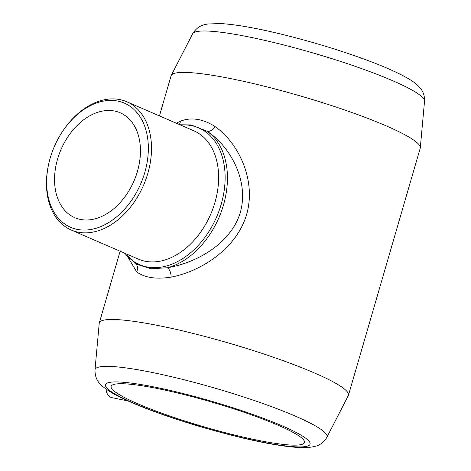 <?xml version="1.0" encoding="UTF-8"?>
<svg xmlns="http://www.w3.org/2000/svg" width="471" height="471" viewBox="0 0 471 471"><rect width="100%" height="100%" fill="white"/><g stroke="black" fill="none" stroke-linecap="round" stroke-linejoin="round"><path stroke-width="0.71" d="M128.177 400.992L111.78 397.636A10.621 7.512 -81.3 0 1 110.709 397.3A10.621 7.512 -81.3 0 1 106.075 389.099M94.995 369.906L99.228 323.283A129.719 16.715 16.2 0 1 99.304 322.87A129.719 16.715 16.2 0 1 228.541 343.012A129.719 16.715 16.2 0 1 348.446 395.251A129.719 16.715 16.2 0 1 348.293 395.646L326.88 437.276A120.776 15.561 16.2 0 0 215.388 388.269A120.776 15.561 16.2 0 0 94.995 369.906C94.918 380.285 100.223 383.93 102.39 386.185C108.754 391.542 118.492 396.982 131.597 402.499C169.648 419.219 239.392 439.384 279.621 445.354C291.543 447.262 301.222 447.956 308.664 447.45C314.498 446.714 318.278 445.678 319.997 444.353C322.7 442.946 324.996 440.585 326.88 437.276M159.439 115.901L171.085 75.807A129.719 16.715 16.2 0 1 171.244 75.413A129.719 16.715 16.2 0 1 300.321 95.943A129.719 16.715 16.2 0 1 420.303 147.776A129.719 16.715 16.2 0 1 420.226 148.188L348.446 395.251M137.444 403.629A100.647 12.97 16.2 0 1 111.138 386.355A100.647 12.97 16.2 0 1 211.408 401.981A100.647 12.97 16.2 0 1 304.437 442.516A100.647 12.97 16.2 0 1 241.817 436.776A100.647 12.97 16.2 0 1 137.444 403.629M176.348 123.225L180.422 121.171C191.261 117.008 202.754 118.774 214.888 126.464C238.62 142.795 256.495 180.558 246.616 214.44C236.878 248.329 201.217 271.437 171.12 277.119C156.136 279.486 144.65 277.725 136.649 271.826L128.183 257.549M48.937 162.895L48.801 163.461A69.891 48.595 -66.6 0 0 71.198 230.013A69.891 48.595 -66.6 0 0 79.646 232.439A69.891 48.595 -66.6 0 0 145.892 179.345A69.891 48.595 -66.6 0 0 126.764 101.748A69.891 48.595 -66.6 0 0 118.315 99.322A69.891 48.595 -66.6 0 0 62.89 130.938L62.572 131.415A67.659 47.041 -66.6 0 0 48.937 162.895A67.659 47.041 -66.6 0 0 81.212 229.954A67.659 47.041 -66.6 0 0 145.251 170.873A67.659 47.041 -66.6 0 0 116.225 100.812A67.659 47.041 -66.6 0 0 62.572 131.415M126.764 101.748L193.881 130.82A69.891 48.595 113.4 0 1 213.01 208.417A69.891 48.595 113.4 0 1 146.764 261.511A69.891 48.595 113.4 0 1 138.315 259.091L71.198 230.013M81.695 219.663A57.144 39.729 113.4 0 1 74.795 217.679A57.144 39.729 113.4 0 1 61.047 149.448A57.144 39.729 113.4 0 1 120.223 112.804A57.144 39.729 113.4 0 1 135.86 176.248A57.144 39.729 113.4 0 1 81.695 219.663M124.32 253.027L136.955 264.343L151.026 268.758L167.429 267.746C195.589 263.154 230.914 244.143 240.351 212.315C249.359 180.305 229.63 145.975 207.087 131.244L191.067 124.933L179.881 124.756M136.649 271.826A7.83 6.464 127.4 0 0 135.713 263.607M214.888 126.464A7.83 4.498 123 0 1 207.087 131.244A75.484 52.481 -66.6 0 1 223.46 205.056A75.484 52.481 -66.6 0 1 167.429 267.746A7.83 3.874 -99.4 0 1 171.12 277.119M180.422 121.171A7.83 5.84 -111.6 0 1 179.239 124.479M133.352 403.005A106.499 13.724 16.2 0 1 184.173 393.803A106.499 13.724 16.2 0 1 305.838 446.502A106.499 13.724 16.2 0 1 133.352 403.005M171.244 75.413L192.651 33.782A120.776 15.561 16.2 0 1 312.826 52.899A120.776 15.561 16.2 0 1 424.536 101.153L420.303 147.776M124.897 253.274A74.5 51.798 -66.6 0 0 148.524 267.216A74.5 51.798 -66.6 0 0 221.205 204.273A74.5 51.798 -66.6 0 0 189.748 125.327A74.5 51.798 -66.6 0 0 180.464 125.009M192.651 33.782C198.144 24.981 204.579 24.745 207.611 24.003L220.481 23.55C235.494 24.439 255.729 27.966 281.193 34.136C309.836 41.154 337.254 49.402 363.441 58.881C381.963 65.634 396.411 71.922 406.779 77.75C412.643 80.965 417.123 84.403 420.214 88.053C421.133 89.396 424.701 92.687 424.536 101.153M99.304 322.87L120.129 251.208"/></g></svg>
